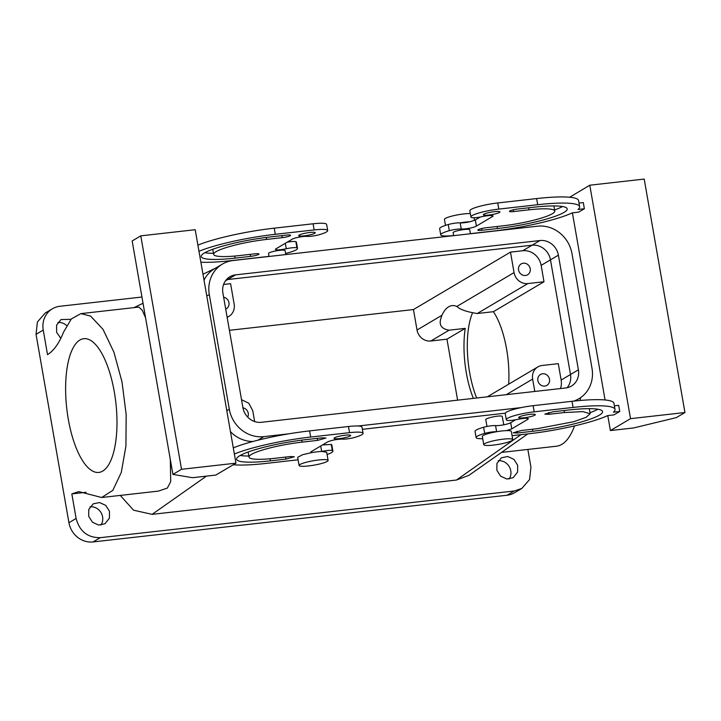 <?xml version="1.0" encoding="UTF-8"?>
<svg xmlns="http://www.w3.org/2000/svg" width="721" height="721" viewBox="0 0 721 721"><rect width="100%" height="100%" fill="white"/><g stroke="black" fill="none" stroke-linecap="round" stroke-linejoin="round"><path stroke-width="1.08" d="M472.345 313.302A58.879 21.621 -96.4 0 0 471.336 316.014A58.879 21.621 -96.4 0 0 476.671 398.01M508.675 384.194A58.879 21.621 -96.4 0 0 493.398 311.697L477.257 313.518C466.838 311.905 460.034 309.552 456.844 306.461A58.879 21.621 -96.4 0 0 452.067 305.614A58.879 21.621 -96.4 0 0 441.901 315.302L440.567 319.484C439.152 325.477 441.991 329.046 449.093 330.191L465.225 328.37A58.879 21.621 -96.4 0 0 473.373 398.389M501.51 452.409L556.504 446.209A92.531 33.977 -96.4 0 0 574.556 425.877M580.171 400.479A92.531 33.977 -96.4 0 0 580.477 397.74M86.06 492.299L71.83 493.903L76.12 518.471C79.607 531.395 87.656 537.794 100.282 537.677L514.289 490.983L521.788 488.478L529.584 479.528L530.944 467.172L527.853 449.435M449.093 330.191L430.834 340.997A12.617 11.581 -120.6 0 1 417.026 330.029L413.457 309.552L510.486 252.125L514.055 272.601L456.844 306.461M430.834 340.997L446.966 339.176L465.225 328.37M457.61 400.164L446.966 339.176M560.46 388.565A16.826 15.438 59.4 0 0 561.145 380.039L558.288 363.663L542.156 365.484A12.617 11.581 -120.6 0 0 537.875 366.908A12.617 11.581 -120.6 0 0 532.639 379.084L534.802 391.458M541.138 265.373L550.483 259.839L570.491 374.514A16.826 15.438 59.4 0 1 567.076 387.754A16.826 15.438 59.4 0 0 570.491 374.514L550.483 259.839A16.826 15.438 59.4 0 0 532.071 245.212L539.975 240.535A16.826 15.438 59.4 0 1 558.387 255.162L550.483 259.839A16.826 15.438 59.4 0 0 532.071 245.212L227.683 279.541A16.826 15.438 59.4 0 0 226.313 279.766A16.826 15.438 59.4 0 1 227.683 279.541L532.071 245.212L522.725 250.737A16.826 15.438 59.4 0 1 541.138 265.373L543.995 281.749L493.398 311.697M514.055 272.601A12.617 11.581 -120.6 0 0 527.862 283.569L543.995 281.749M206.44 476.13L152.104 514.361L456.483 480.024L468.947 475.319L527.826 433.889M152.104 514.361L133.547 510.189L120.263 495.408M496.94 463.414L501.374 457.808L507.728 456.51L513.911 459.34L517.66 465.261L517.588 472.102L513.154 477.708L506.8 479.005L500.617 476.175L496.868 470.254L496.94 463.414M88.764 509.45L93.189 503.844L99.543 502.546L105.735 505.376L109.475 511.297L109.412 518.138L104.978 523.752L98.624 525.041L92.441 522.211L88.692 516.29L88.764 509.45M521.788 488.478L514.596 492.731A22.081 20.269 -120.6 0 1 507.106 495.237L93.09 541.931A22.081 20.269 -120.6 0 1 68.928 522.725L36.05 334.337L43.233 330.083A22.081 20.269 59.4 0 1 52.399 308.777A22.081 20.269 59.4 0 1 59.897 306.281L141.947 297.025M52.399 308.777L45.216 313.031L37.411 321.981L36.05 334.337M498.256 460.737A11.563 10.617 -120.6 0 1 510.405 476.356A11.563 10.617 -120.6 0 1 509.089 479.032M90.071 506.773A11.563 10.617 -120.6 0 1 102.22 522.392A11.563 10.617 -120.6 0 1 100.904 525.077M57.905 322.476A11.563 10.617 -120.6 0 1 66.629 325.559M71.83 493.903L78.769 491.596L101.67 497.508L112.837 490.343L121.281 472.444L125.923 446.065L126.175 414.557L122.011 381.914L113.954 352.254L103.031 329.362L90.621 316.113L80.932 313.617L71.334 318.934L63.556 332.129C59.167 343.196 53.823 350.703 47.523 354.651L43.233 330.083M60.807 338.356L56.626 332.327L56.598 325.153L61.024 319.547L70.964 319.331M229.413 330.308L413.457 309.552M538.055 377.561A6.309 5.786 59.4 0 0 540.065 384.518A6.309 5.786 59.4 0 0 546.897 385.356A6.309 5.786 59.4 0 0 549.321 382.292A6.309 5.786 59.4 0 0 547.311 375.335A6.309 5.786 59.4 0 0 540.471 374.496A6.309 5.786 59.4 0 0 538.055 377.561M505.286 413.187L362.384 429.31L505.286 413.187M510.486 252.125L522.725 250.737M530.016 271.718A6.309 5.786 59.4 0 0 528.015 264.751A6.309 5.786 59.4 0 0 521.175 263.913A6.309 5.786 59.4 0 0 518.76 266.977A6.309 5.786 59.4 0 0 520.76 273.935A6.309 5.786 59.4 0 0 527.601 274.773A6.309 5.786 59.4 0 0 530.016 271.718M227.124 317.195A12.617 11.581 59.4 0 0 228.927 316.339A12.617 11.581 59.4 0 0 234.163 304.172L230.585 283.686L223.582 284.48M92.288 341.529A67.296 24.712 83.6 0 1 116.775 414.025A67.296 24.712 83.6 0 1 98.84 472.426A67.296 24.712 83.6 0 1 90.314 469.596A67.296 24.712 83.6 0 1 65.827 397.091A67.296 24.712 83.6 0 1 83.762 338.69A67.296 24.712 83.6 0 1 92.288 341.529M503.772 424.813L502.258 416.486C501.149 414.674 483.782 418.333 485.9 419.928M101.67 497.508L158.332 491.118L167.371 488.054L170.706 481.646L170.3 459.502M80.932 313.617L138.838 307.083L142.28 310.291L145.579 317.862M241.517 399.686L248.835 403.255L252.747 410.655L254.648 421.56M247.7 417.108A6.309 5.786 59.4 0 0 248.042 416.269A6.309 5.786 59.4 0 0 242.941 407.807M225.709 309.066A6.309 5.786 59.4 0 0 226.322 308.759A6.309 5.786 59.4 0 0 228.746 305.695A6.309 5.786 59.4 0 0 223.636 297.232M269.032 256.478L268.509 253.495A8.409 1.271 -9.9 0 1 269.023 252.918A8.409 1.271 -9.9 0 1 271.348 251.999A8.409 1.271 -9.9 0 1 280.127 250.295A8.409 1.271 -9.9 0 1 285.083 250.602L285.777 254.585M470.425 233.757L469.732 229.774A8.409 1.271 170.1 0 0 469.65 229.629A8.409 1.271 170.1 0 0 462.305 229.783A8.409 1.271 170.1 0 0 453.671 232.099A8.409 1.271 170.1 0 0 453.158 232.667L453.68 235.65M322.476 444.947L331.245 444.442A21.026 3.181 170.1 0 1 331.822 445.01L332.895 451.157A21.026 3.181 170.1 0 0 332.318 450.58L331.245 444.442M310.787 452.139L311.301 451.562A8.409 1.271 170.1 0 1 311.625 451.391L327.685 441.865C332.057 440.089 337.013 439.179 342.556 439.116A8.409 1.271 -9.9 0 0 354.507 437.458A21.026 3.181 170.1 0 0 363.078 433.294L362.005 427.147A21.026 3.181 170.1 0 0 348.477 426.508L309.606 430.897A65.187 9.869 170.1 0 0 233.289 447.876M240.21 455.465A52.57 7.958 170.1 0 0 248.853 456.042M506.475 430.617L511.504 428.986A8.409 1.271 -9.9 0 0 511.748 428.824L510.675 422.677A8.409 1.271 -9.9 0 1 510.432 422.839A8.409 1.271 -9.9 0 1 503.438 424.867A8.409 1.271 -9.9 0 1 495.561 425.597A8.409 1.271 -9.9 0 0 483.62 427.256A21.026 3.181 -9.9 0 0 475.04 431.419L476.112 437.566A21.026 3.181 -9.9 0 1 484.692 433.402A8.409 1.271 -9.9 0 1 496.553 431.735A14.717 2.226 -9.9 0 1 506.475 430.617A14.717 2.226 -9.9 0 1 511.18 431.176A14.717 2.226 -9.9 0 1 511.333 431.419L512.757 439.603A14.717 2.226 170.1 0 0 512.613 439.359A14.717 2.226 170.1 0 0 497.012 440.098A14.717 2.226 170.1 0 0 483.755 444.668A14.717 2.226 170.1 0 0 483.908 444.911A14.717 2.226 170.1 0 0 499.509 444.181A14.717 2.226 170.1 0 0 512.757 439.603M510.675 422.677L515.641 419.757M528.394 418.694L527.889 419.289C528.863 417.901 525.411 417.928 517.525 419.379A8.409 1.271 -9.9 0 1 506.872 420.271A21.026 3.181 -9.9 0 1 506.295 419.694L505.223 413.548A21.026 3.181 -9.9 0 1 533.125 405.68L572.005 401.3A65.187 9.869 -9.9 0 1 613.941 403.273L615.013 409.42A65.187 9.869 -9.9 0 1 613.418 412.187L619.754 411.475L618.681 405.328L614.391 405.815M597.907 409.24A52.57 7.958 -9.9 0 1 589.976 412.709M197.905 245.149A65.187 9.869 170.1 0 1 274.223 228.169L313.094 223.78A21.026 3.181 170.1 0 1 326.622 224.42L327.695 230.567A21.026 3.181 170.1 0 1 319.124 234.731A8.409 1.271 170.1 0 1 307.173 236.389A8.409 1.271 170.1 0 0 299.296 237.11A8.409 1.271 170.1 0 0 292.302 239.138A8.409 1.271 170.1 0 0 292.059 239.309L276.242 248.664A8.409 1.271 170.1 0 0 275.918 248.835A8.409 1.271 170.1 0 0 275.404 249.403A8.409 1.271 170.1 0 0 286.291 248.745A8.409 1.271 170.1 0 1 296.944 247.853A21.026 3.181 170.1 0 1 297.512 248.43A21.026 3.181 170.1 0 1 285.579 253.468M327.695 230.567A21.026 3.181 170.1 0 0 314.167 229.927L275.296 234.307A65.187 9.869 170.1 0 0 198.978 251.287M200.889 262.228A65.187 9.869 170.1 0 0 230.729 260.687L269.005 256.37M282.217 237.66A6.309 0.955 170.1 0 0 290.59 235.298A6.309 0.955 170.1 0 0 286.534 235.109L270.979 236.858A52.57 7.958 170.1 0 0 201.222 256.532A52.57 7.958 170.1 0 0 235.046 258.127L250.593 256.379A6.309 0.955 170.1 0 0 258.965 254.017A6.309 0.955 170.1 0 0 254.91 253.828L239.354 255.576A39.952 6.047 170.1 0 1 213.65 254.369A39.952 6.047 170.1 0 1 266.671 239.417L282.217 237.66L281.866 235.632M299.206 235.055A8.409 1.271 170.1 0 0 298.692 235.623A8.409 1.271 170.1 0 0 305.632 235.686A8.409 1.271 170.1 0 0 314.753 233.298A8.409 1.271 170.1 0 0 315.266 232.73A8.409 1.271 170.1 0 0 308.336 232.676A8.409 1.271 170.1 0 0 299.206 235.055M480.258 217.03L475.337 219.941L476.374 226.088A8.409 1.271 -9.9 0 1 476.121 226.259A8.409 1.271 -9.9 0 1 469.137 228.287A8.409 1.271 -9.9 0 1 461.251 229.008C457.979 228.908 453.996 229.458 449.309 230.666A21.026 3.181 -9.9 0 0 440.729 234.83L439.657 228.692A21.026 3.181 -9.9 0 1 448.237 224.528L449.309 230.666M453.662 235.542A21.026 3.181 -9.9 0 1 440.729 234.83M579.008 203.088L583.307 202.601L584.38 208.748L578.63 212.145L572.294 212.866A65.187 9.869 -9.9 0 1 493.137 231.09L470.407 233.649M584.38 208.748L578.044 209.46A65.187 9.869 -9.9 0 0 579.63 206.693L578.566 200.546A65.187 9.869 -9.9 0 0 536.622 198.572L497.751 202.952L498.824 209.099L537.695 204.71A65.187 9.869 -9.9 0 1 579.63 206.693M476.374 226.088L492.182 216.733A8.409 1.271 -9.9 0 0 492.506 216.561A8.409 1.271 -9.9 0 0 493.02 215.994A8.409 1.271 -9.9 0 0 482.142 216.651C476.869 217.724 473.318 218.021 471.489 217.544A21.026 3.181 -9.9 0 1 470.921 216.967A21.026 3.181 -9.9 0 1 498.824 209.099M481.898 230.287L497.445 228.539A52.57 7.958 -9.9 0 0 567.202 208.865A52.57 7.958 -9.9 0 0 533.378 207.269L517.831 209.018A6.309 0.955 -9.9 0 0 509.459 211.379A6.309 0.955 -9.9 0 0 513.523 211.568L529.07 209.82A39.952 6.047 -9.9 0 1 554.773 211.028A39.952 6.047 -9.9 0 1 501.762 225.979L486.206 227.737A6.309 0.955 -9.9 0 0 477.834 230.098A6.309 0.955 -9.9 0 0 481.898 230.287L481.592 228.539M483.854 214.227A8.409 1.271 -9.9 0 1 492.984 211.848A8.409 1.271 -9.9 0 1 499.923 211.902A8.409 1.271 -9.9 0 1 499.41 212.479A8.409 1.271 -9.9 0 1 490.28 214.858A8.409 1.271 -9.9 0 1 483.349 214.795A8.409 1.271 -9.9 0 1 483.854 214.227M311.301 451.562L311.905 452.563A14.717 2.226 -9.9 0 1 321.818 451.436A8.409 1.271 -9.9 0 1 332.318 450.58M327.064 454.482A21.026 3.181 170.1 0 0 332.895 451.157M233.253 464.757A65.187 9.869 170.1 0 0 266.112 463.414L298.106 459.8M235.956 463.161L215.831 475.067L192.507 477.699L172.905 474.4L181.53 469.299L235.956 463.161L195.211 229.711L140.784 235.848L181.53 469.299M363.078 433.294A21.026 3.181 170.1 0 0 349.55 432.654L310.679 437.034A65.187 9.869 170.1 0 0 234.361 454.014M306.362 439.585L321.908 437.836L325.973 438.026L317.6 440.387L302.054 442.144A39.952 6.047 170.1 0 0 249.033 457.096A39.952 6.047 170.1 0 0 274.737 458.304L290.293 456.555L294.348 456.744L285.976 459.106L270.429 460.854A52.57 7.958 170.1 0 1 236.605 459.259A52.57 7.958 170.1 0 1 306.362 439.585M350.136 436.025A8.409 1.271 170.1 0 0 350.649 435.457A8.409 1.271 170.1 0 0 343.71 435.403A8.409 1.271 170.1 0 0 334.589 437.782A8.409 1.271 170.1 0 0 334.075 438.35A8.409 1.271 170.1 0 0 341.006 438.413A8.409 1.271 170.1 0 0 350.136 436.025M511.748 428.824L510.72 422.668M511.793 428.815L527.601 419.46L527.357 418.297M506.295 419.694A21.026 3.181 -9.9 0 1 534.198 411.826L573.078 407.437A65.187 9.869 -9.9 0 1 615.013 409.42M630.524 418.658L610.399 430.563L633.723 427.932L676.325 417.621L684.95 412.52L630.524 418.658L589.787 185.207L569.68 197.239M610.399 430.563L607.785 415.575M605.063 399.966L572.402 212.848M619.754 411.475L614.004 414.872L607.677 415.593A65.187 9.869 -9.9 0 1 528.511 433.817L512.072 435.673M482.719 438.719A21.026 3.181 -9.9 0 1 476.112 437.566M590.157 413.755L582.811 411.601L564.453 412.547L548.897 414.296L544.842 414.106L553.214 411.745L568.761 409.997A52.57 7.958 -9.9 0 1 602.585 411.592A52.57 7.958 -9.9 0 1 532.828 431.266L517.281 433.015L513.217 432.825L521.589 430.464L537.136 428.707L573.718 421.713L586.056 417.351L590.157 413.755L589.264 408.663M534.793 415.206A8.409 1.271 -9.9 0 1 525.663 417.585A8.409 1.271 -9.9 0 1 518.732 417.522A8.409 1.271 -9.9 0 1 519.237 416.954A8.409 1.271 -9.9 0 1 528.367 414.575A8.409 1.271 -9.9 0 1 535.297 414.629A8.409 1.271 -9.9 0 1 534.793 415.206M297.512 248.43L296.439 242.283A21.026 3.181 170.1 0 0 295.871 241.715A8.409 1.271 170.1 0 0 287.093 242.22M204.827 252.738A52.57 7.958 170.1 0 0 213.47 253.314M476.41 226.088L475.337 219.941A8.409 1.271 -9.9 0 1 475.049 220.112L470.02 221.744A8.409 1.271 -9.9 0 1 460.178 222.87A8.409 1.271 170.1 0 0 460.097 222.861A8.409 1.271 170.1 0 0 448.237 224.528M470.921 216.967L469.849 210.82A21.026 3.181 -9.9 0 1 497.751 202.952M492.182 216.733L491.983 215.57M562.524 206.512A52.57 7.958 -9.9 0 1 554.593 209.982M321.818 451.436L326.676 452.238L328.109 460.431A14.717 2.226 -9.9 0 1 323.134 463.044A14.717 2.226 -9.9 0 1 307.768 466.027A14.717 2.226 -9.9 0 1 299.107 465.496A14.717 2.226 -9.9 0 1 304.073 462.882A14.717 2.226 -9.9 0 1 319.439 459.899A14.717 2.226 -9.9 0 1 328.109 460.431M299.107 465.496L297.674 457.303L302.649 454.69L311.905 452.563M172.905 474.4L132.159 240.958L140.784 235.848M483.755 444.668L482.331 436.475A14.717 2.226 -9.9 0 1 496.553 431.735M684.95 412.52L644.204 179.069L589.787 185.207M460.097 222.861A14.717 2.226 -9.9 0 1 470.02 221.744M470.317 213.542A14.717 2.226 170.1 0 0 453.996 215.606A14.717 2.226 170.1 0 0 444.442 219.418L445.479 225.367M573.673 401.11A31.544 28.948 59.4 0 0 578.918 398.731A31.544 28.948 59.4 0 0 592.004 368.296L571.987 253.621A31.544 28.948 59.4 0 0 537.478 226.196L233.09 260.524A31.544 28.948 59.4 0 0 222.383 264.102A31.544 28.948 59.4 0 0 209.297 294.529L229.305 409.204A31.544 28.948 59.4 0 0 263.823 436.638L288.833 433.817M539.975 240.535L235.587 274.863A16.826 15.438 59.4 0 0 229.882 276.765A16.826 15.438 59.4 0 0 222.897 292.996L242.914 407.671A16.826 15.438 59.4 0 0 261.326 422.299L565.706 387.97A16.826 15.438 59.4 0 0 571.42 386.068A16.826 15.438 59.4 0 0 578.395 369.837L558.387 255.162M521.139 407.608L358.049 426.003M230.459 431.663A31.544 28.948 59.4 0 0 252.918 441.486M222.383 264.102L214.479 268.78A31.544 28.948 59.4 0 0 204.007 280.118M441.901 315.302L417.026 330.029M532.639 379.084L506.304 394.666M578.395 369.837L561.145 380.039M527.862 283.569L477.257 313.518M514.289 490.983L507.106 495.237M225.466 280.857L235.587 274.863M456.483 480.024L520.959 434.664M76.12 518.471L68.928 522.725M100.282 537.677L93.09 541.931M321.665 451.445L320.71 445.993M309.606 430.897L310.679 437.034M349.55 432.654L348.477 426.508M270.06 458.781L270.429 460.854M285.624 457.078L285.976 459.106M301.702 440.152L302.054 442.144M317.249 438.359L317.6 440.387M496.634 431.717L495.561 425.597M534.198 411.826L533.125 405.68M573.078 407.437L572.005 401.3M484.692 433.402L483.62 427.256M548.897 414.296L548.6 412.556M564.453 412.547L564.101 410.519M517.281 433.015L516.975 431.275M532.828 431.266L532.477 429.238M285.336 243.265L286.291 248.745M313.094 223.78L314.167 229.927M274.223 228.169L275.296 234.307M295.871 241.715L296.944 247.853M266.319 237.425L266.671 239.417M250.241 254.351L250.593 256.379M234.685 256.054L235.046 258.127M460.178 222.87L461.251 229.008M537.695 204.71L536.622 198.572M497.445 228.539L497.093 226.511M529.07 209.82L528.718 207.792M513.523 211.568L513.217 209.829M257.748 440.234L263.823 436.638M226.8 410.691L229.305 409.204M206.783 296.016L209.297 294.529M537.875 366.908L487.36 396.802M133.989 307.633L143.037 303.253M202.98 274.241L215.426 268.221M485.81 419.757L486.981 426.453M228.927 316.339L227.16 317.384M248.141 451.995L249.033 457.096M212.767 249.268L213.65 254.369M554.773 211.028L553.89 205.936M289.941 241.778L289.752 240.652M474.039 217.769L474.499 220.392M575.16 400.957L578.918 398.731"/></g></svg>
